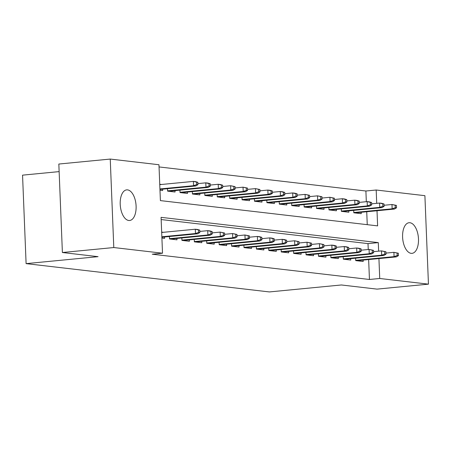 <?xml version="1.0" encoding="UTF-8"?>
<svg xmlns="http://www.w3.org/2000/svg" width="451" height="451" viewBox="0 0 451 451"><rect width="100%" height="100%" fill="white"/><g stroke="black" fill="none" stroke-linecap="round" stroke-linejoin="round"><path stroke-width="0.68" d="M411.154 253.344A15.385 7.864 -95.5 0 1 402.642 237.953A15.385 7.864 -95.5 0 1 409.057 222.726A15.385 7.864 -95.5 0 1 409.925 222.732A15.385 7.864 -95.5 0 1 418.438 238.122A15.385 7.864 -95.5 0 1 412.017 253.349A15.385 7.864 -95.5 0 1 411.154 253.344M128.772 220.488A15.385 7.864 -95.5 0 1 120.254 205.098A15.385 7.864 -95.5 0 1 126.675 189.871A15.385 7.864 -95.5 0 1 127.537 189.882A15.385 7.864 -95.5 0 1 136.055 205.267A15.385 7.864 -95.5 0 1 129.634 220.494A15.385 7.864 -95.5 0 1 128.772 220.488M59.137 171.611L22.55 175.151L26.102 263.626L269.388 291.932L341.356 284.97L377.042 289.125L428.45 284.153L379.731 278.481L378.93 258.57M26.102 263.626L98.076 256.664L62.39 252.515L58.833 164.04L110.241 159.068L158.961 164.739L160.398 200.605L377.617 225.878L377.013 210.747M366.325 201.693L365.896 191.004L159.051 166.938M365.896 191.004L376.179 190.012L424.898 195.678L428.45 284.153M355.625 258.181L355.721 260.627L363.168 261.49L363.111 260.103M343.211 256.737L343.307 259.178L350.754 260.047L350.698 258.66M330.797 255.294L330.893 257.735L338.346 258.603L338.289 257.211M318.383 253.851L318.485 256.292L325.932 257.16L325.876 255.768M305.975 252.402L306.071 254.849L313.518 255.717L313.462 254.325M293.562 250.959L293.657 253.406L301.105 254.274L301.048 252.881M281.148 249.516L281.244 251.962L288.691 252.825L288.64 251.438M268.734 248.073L268.835 250.519L276.283 251.382L276.226 249.995M256.32 246.629L256.422 249.07L263.869 249.939L263.812 248.546M243.912 245.186L244.008 247.627L251.455 248.495L251.399 247.103M231.498 243.743L231.594 246.184L239.041 247.052L238.991 245.66M219.085 242.294L219.186 244.741L226.633 245.609L226.577 244.216M206.671 240.851L206.772 243.298L214.219 244.16L214.163 242.773M194.263 239.408L194.358 241.854L201.806 242.717L201.749 241.33M181.849 237.965L181.945 240.406L189.392 241.274L189.335 239.881M169.435 236.521L169.537 238.962L176.984 239.831L176.927 238.438M161.509 184.482L159.744 184.273M367.249 224.671L366.731 211.745M159.987 190.254L162.648 190.564L162.591 189.172M167.513 188.698L167.614 191.139L175.061 192.008L175.005 190.615M179.926 190.142L180.028 192.583L187.475 193.451L187.419 192.058M192.34 191.585L192.436 194.026L199.883 194.894L199.832 193.502M204.754 193.028L204.85 195.475L212.297 196.337L212.241 194.95M217.162 194.471L217.264 196.918L224.711 197.78L224.654 196.394M229.576 195.914L229.677 198.361L237.125 199.229L237.068 197.837M241.99 197.363L242.086 199.804L249.533 200.672L249.482 199.28M254.403 198.806L254.499 201.247L261.946 202.116L261.89 200.723M266.817 200.25L266.913 202.691L274.36 203.559L274.304 202.166M279.225 201.693L279.327 204.134L286.774 205.002L286.718 203.615M291.639 203.136L291.735 205.583L299.188 206.445L299.131 205.058M304.053 204.579L304.149 207.026L311.596 207.894L311.54 206.502M316.467 206.022L316.563 208.469L324.01 209.337L323.953 207.945M328.875 207.471L328.976 209.912L336.423 210.78L336.367 209.388M341.289 208.914L341.384 211.356L348.837 212.224L348.781 210.831M353.702 210.358L353.798 212.799L361.245 213.667L361.189 212.28M378.631 251.162L378.293 242.615L161.075 217.343L162.512 253.214L152.235 254.206L369.448 279.479L368.647 259.567M368.247 249.521L368.01 243.608L161.159 219.547M161.903 238.077L164.57 238.387L164.514 236.995M163.431 232.304L161.667 232.096M62.39 252.515L113.793 247.543L110.241 159.068M369.448 279.479L379.731 278.481M162.512 253.214L113.793 247.543M376.715 203.333L376.179 190.012M368.01 243.608L378.293 242.615M198.603 232.366L199.844 232.513L199.748 230.123L198.508 229.976L198.603 232.366L195.475 233.528L197.707 233.787L161.875 237.249M161.853 236.775L195.475 233.528L195.3 229.221L161.684 232.474M198.508 229.976L195.3 229.221L197.538 229.48L199.748 230.123M197.707 233.787L199.844 232.513M197.927 184.69L197.831 182.3L196.591 182.153L196.687 184.544L197.927 184.69L195.785 185.964L193.552 185.699L193.378 181.398L159.761 184.651M196.687 184.544L193.552 185.699L159.93 188.952M195.785 185.964L159.953 189.426M196.591 182.153L193.378 181.398L195.616 181.657L197.831 182.3M211.017 233.815L212.258 233.956L212.162 231.566L210.921 231.419L211.017 233.815L207.888 234.971L210.121 235.23L170.433 239.069M169.525 238.68L207.888 234.971L207.714 230.664L199.804 231.431M210.921 231.419L207.714 230.664L209.946 230.923L212.162 231.566M210.121 235.23L212.258 233.956M223.431 235.259L224.671 235.399L224.575 233.009L223.335 232.868L223.431 235.259L220.297 236.414L222.535 236.674L182.841 240.513M181.933 240.124L220.297 236.414L220.127 232.107L212.218 232.874M223.335 232.868L220.127 232.107L224.575 233.009M222.535 236.674L224.671 235.399M235.845 236.702L237.085 236.843L236.989 234.452L235.749 234.311L235.845 236.702L232.71 237.857L234.943 238.117L195.255 241.956M194.347 241.567L232.71 237.857L232.541 233.556L224.626 234.317M235.749 234.311L232.541 233.556L236.989 234.452M234.943 238.117L237.085 236.843M248.253 238.145L249.499 238.291L249.403 235.896L248.157 235.755L248.253 238.145L245.124 239.301L247.357 239.56L207.669 243.399M206.761 243.01L245.124 239.301L244.949 234.999L237.04 235.76M248.157 235.755L244.949 234.999L249.403 235.896M247.357 239.56L249.499 238.291M210.341 186.133L210.239 183.743L208.999 183.596L209.095 185.987L210.341 186.133L208.199 187.407L205.966 187.148L205.791 182.841L197.882 183.608M209.095 185.987L205.966 187.148L167.603 190.858M208.199 187.407L168.511 191.247M208.999 183.596L205.791 182.841L208.029 183.1L210.239 183.743M222.749 187.577L222.653 185.186L221.413 185.04L221.509 187.43L222.749 187.577L220.612 188.851L218.38 188.591L218.205 184.284L210.296 185.051M221.509 187.43L218.38 188.591L180.017 192.301M220.612 188.851L180.924 192.69M221.413 185.04L218.205 184.284L220.438 184.544L222.653 185.186M235.163 189.02L235.067 186.629L233.827 186.483L233.922 188.879L235.163 189.02L233.026 190.294L230.788 190.034L230.619 185.727L222.709 186.494M233.922 188.879L230.788 190.034L192.425 193.744M233.026 190.294L193.338 194.133M233.827 186.483L230.619 185.727L235.067 186.629M247.576 190.463L247.481 188.073L246.24 187.932L246.336 190.322L247.576 190.463L245.44 191.737L243.202 191.478L243.033 187.176L235.118 187.937M246.336 190.322L243.202 191.478L204.839 195.187M245.44 191.737L205.746 195.576M246.24 187.932L243.033 187.176L247.481 188.073M260.667 239.588L261.907 239.735L261.811 237.344L260.571 237.198L260.667 239.588L257.538 240.744L259.77 241.009L220.082 244.842M219.175 244.459L257.538 240.744L257.363 236.442L249.454 237.209M260.571 237.198L257.363 236.442L259.596 236.702L261.811 237.344M259.77 241.009L261.907 239.735M259.99 191.912L259.894 189.516L258.649 189.375L258.744 191.765L259.99 191.912L257.848 193.18L255.616 192.921L255.441 188.619L247.531 189.381M258.744 191.765L255.616 192.921L217.252 196.63M257.848 193.18L218.16 197.019M258.649 189.375L255.441 188.619L259.894 189.516M273.08 241.031L274.321 241.178L274.225 238.788L272.985 238.641L273.08 241.031L269.946 242.193L272.184 242.452L232.496 246.291M231.583 245.902L269.946 242.193L269.777 237.886L261.868 238.652M272.985 238.641L269.777 237.886L272.009 238.145L274.225 238.788M272.184 242.452L274.321 241.178M285.494 242.475L286.735 242.621L286.639 240.231L285.398 240.084L285.494 242.475L282.36 243.636L284.598 243.895L244.904 247.734M243.997 247.345L282.36 243.636L282.191 239.329L274.276 240.095M285.398 240.084L282.191 239.329L284.423 239.588L286.639 240.231M284.598 243.895L286.735 242.621M297.902 243.923L299.148 244.064L299.052 241.674L297.807 241.527L297.902 243.923L294.774 245.079L297.006 245.338L257.318 249.177M256.41 248.789L294.774 245.079L294.599 240.772L286.689 241.539M297.807 241.527L294.599 240.772L299.052 241.674M297.006 245.338L299.148 244.064M310.316 245.367L311.556 245.507L311.461 243.117L310.22 242.976L310.316 245.367L307.187 246.522L309.42 246.782L269.732 250.621M268.824 250.232L307.187 246.522L307.013 242.221L299.103 242.982M310.22 242.976L307.013 242.221L311.461 243.117M309.42 246.782L311.556 245.507M322.73 246.81L323.97 246.956L323.874 244.56L322.634 244.419L322.73 246.81L319.596 247.965L321.834 248.225L282.146 252.064M281.232 251.675L319.596 247.965L319.426 243.664L311.517 244.425M322.634 244.419L319.426 243.664L323.874 244.56M321.834 248.225L323.97 246.956M272.398 193.355L272.303 190.965L271.062 190.818L271.158 193.208L272.398 193.355L270.262 194.629L268.029 194.364L267.855 190.063L259.945 190.829M271.158 193.208L268.029 194.364L229.666 198.074M270.262 194.629L230.574 198.463M271.062 190.818L267.855 190.063L270.087 190.322L272.303 190.965M284.812 194.798L284.716 192.408L283.476 192.261L283.572 194.652L284.812 194.798L282.676 196.072L280.437 195.813L280.268 191.506L272.359 192.273M283.572 194.652L280.437 195.813L242.074 199.522M282.676 196.072L242.988 199.911M283.476 192.261L280.268 191.506L282.501 191.765L284.716 192.408M297.226 196.241L297.13 193.851L295.89 193.704L295.986 196.095L297.226 196.241L295.089 197.515L292.851 197.256L292.682 192.949L284.767 193.716M295.986 196.095L292.851 197.256L254.488 200.966M295.089 197.515L255.396 201.355M295.89 193.704L292.682 192.949L294.915 193.208L297.13 193.851M309.64 197.685L309.544 195.294L308.298 195.148L308.394 197.544L309.64 197.685L307.497 198.959L305.265 198.699L305.09 194.392L297.181 195.159M308.394 197.544L305.265 198.699L266.902 202.409M307.497 198.959L267.809 202.798M308.298 195.148L305.09 194.392L309.544 195.294M322.048 199.128L321.952 196.737L320.712 196.597L320.808 198.987L322.048 199.128L319.911 200.402L317.679 200.143L317.504 195.841L309.595 196.602M320.808 198.987L317.679 200.143L279.316 203.852M319.911 200.402L280.223 204.241M320.712 196.597L317.504 195.841L321.952 196.737M335.144 248.253L336.384 248.4L336.288 246.009L335.048 245.863L335.144 248.253L332.009 249.409L334.247 249.674L294.554 253.507M293.646 253.118L332.009 249.409L331.84 245.107L323.925 245.874M335.048 245.863L331.84 245.107L334.073 245.367L336.288 246.009M334.247 249.674L336.384 248.4M334.462 200.577L334.366 198.181L333.126 198.04L333.221 200.43L334.462 200.577L332.325 201.845L330.093 201.586L329.918 197.284L322.008 198.045M333.221 200.43L330.093 201.586L291.724 205.295M332.325 201.845L292.637 205.684M333.126 198.04L329.918 197.284L334.366 198.181M347.552 249.696L348.798 249.843L348.702 247.452L347.456 247.306L347.552 249.696L344.423 250.857L346.656 251.117L306.968 254.956M306.06 254.567L344.423 250.857L344.248 246.55L336.339 247.317M347.456 247.306L344.248 246.55L346.486 246.81L348.702 247.452M346.656 251.117L348.798 249.843M346.875 202.02L346.78 199.63L345.539 199.483L345.635 201.873L346.875 202.02L344.739 203.288L342.501 203.029L342.332 198.728L334.416 199.494M345.635 201.873L342.501 203.029L304.137 206.738M344.739 203.288L305.045 207.127M345.539 199.483L342.332 198.728L344.564 198.987L346.78 199.63M359.966 251.139L361.206 251.286L361.11 248.896L359.87 248.749L359.966 251.139L356.837 252.301L359.069 252.56L319.381 256.399M318.474 256.01L356.837 252.301L356.662 247.994L348.753 248.76M359.87 248.749L356.662 247.994L358.895 248.253L361.11 248.896M359.069 252.56L361.206 251.286M359.289 203.463L359.193 201.073L357.947 200.926L358.043 203.316L359.289 203.463L357.147 204.737L354.914 204.478L354.74 200.171L346.83 200.937M358.043 203.316L354.914 204.478L316.551 208.187M357.147 204.737L317.459 208.571M357.947 200.926L354.74 200.171L356.978 200.43L359.193 201.073M372.379 252.588L373.62 252.729L373.524 250.339L372.284 250.192L372.379 252.588L369.251 253.744L371.483 254.003L331.795 257.842M330.882 257.453L369.251 253.744L369.076 249.437L361.166 250.204M372.284 250.192L369.076 249.437L373.524 250.339M371.483 254.003L373.62 252.729M371.697 204.906L371.601 202.516L370.361 202.369L370.457 204.76L371.697 204.906L369.561 206.18L367.328 205.921L367.153 201.614L359.244 202.381M370.457 204.76L367.328 205.921L328.965 209.63M369.561 206.18L329.873 210.019M370.361 202.369L367.153 201.614L369.386 201.873L371.601 202.516M384.793 254.031L386.033 254.172L385.938 251.782L384.697 251.641L384.793 254.031L381.659 255.187L383.897 255.446L344.203 259.286M343.296 258.897L381.659 255.187L381.49 250.886L373.575 251.647M384.697 251.641L381.49 250.886L385.938 251.782M383.897 255.446L386.033 254.172M384.111 206.349L384.015 203.959L382.775 203.813L382.871 206.208L384.111 206.349L381.974 207.623L379.742 207.364L379.567 203.057L371.658 203.824M382.871 206.208L379.742 207.364L341.373 211.074M381.974 207.623L342.286 211.463M382.775 203.813L379.567 203.057L381.8 203.316L384.015 203.959M397.201 255.475L398.447 255.621L398.351 253.225L397.105 253.084L397.201 255.475L394.073 256.63L396.305 256.89L356.617 260.729M355.709 260.34L394.073 256.63L393.898 252.329L385.988 253.09M397.105 253.084L393.898 252.329L398.351 253.225M396.305 256.89L398.447 255.621M396.525 207.793L396.429 205.402L395.189 205.261L395.285 207.652L396.525 207.793L394.388 209.067L392.15 208.807L391.981 204.506L384.066 205.267M395.285 207.652L392.15 208.807L353.787 212.517M394.388 209.067L354.695 212.906M395.189 205.261L391.981 204.506L396.429 205.402"/></g></svg>
